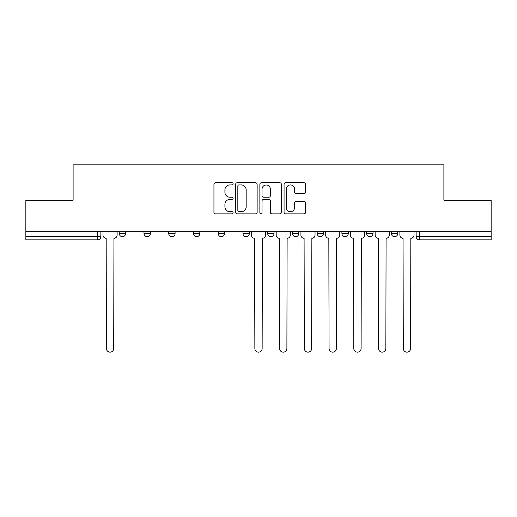<?xml version="1.0" encoding="UTF-8"?>
<svg xmlns="http://www.w3.org/2000/svg" width="517" height="517" viewBox="0 0 517 517"><rect width="100%" height="100%" fill="white"/><g stroke="black" fill="none" stroke-linecap="round" stroke-linejoin="round"><path stroke-width="0.78" d="M233.128 183.839A1.092 1.092 0 0 0 232.036 182.747L215.499 182.747A1.557 1.557 0 0 0 213.941 184.304L213.941 212.325A1.557 1.557 0 0 0 215.499 213.883L232.036 213.883A1.092 1.092 0 0 0 233.128 212.791A1.092 1.092 0 0 0 232.036 211.705L229.897 211.705A4.983 4.983 0 0 1 224.914 206.722L224.914 204.389A4.983 4.983 0 0 1 229.897 199.407L232.036 199.407A1.092 1.092 0 0 0 233.128 198.315A1.092 1.092 0 0 0 232.036 197.229L229.897 197.229A4.983 4.983 0 0 1 224.914 192.246L224.914 189.907A4.983 4.983 0 0 1 229.897 184.931L232.036 184.931A1.092 1.092 0 0 0 233.128 183.839M391.395 231.778L391.395 233.522L397.741 233.522A3.173 3.173 0 0 1 394.568 236.696A3.173 3.173 0 0 1 391.395 233.522L391.395 231.778M317.18 231.778L317.18 233.522L323.519 233.522A3.173 3.173 0 0 1 320.353 236.696A3.173 3.173 0 0 1 317.18 233.522L317.18 231.778M267.696 231.778L267.696 233.522L274.042 233.522A3.173 3.173 0 0 1 270.869 236.696A3.173 3.173 0 0 1 267.696 233.522L267.696 231.778M242.958 231.778L242.958 233.522L249.304 233.522A3.173 3.173 0 0 1 246.131 236.696A3.173 3.173 0 0 1 242.958 233.522L242.958 231.778M193.481 233.522L193.481 231.778L193.481 233.522A3.173 3.173 0 0 0 196.647 236.696A3.173 3.173 0 0 1 193.481 233.522L199.82 233.522A3.173 3.173 0 0 1 196.647 236.696M143.997 233.522L143.997 231.778L143.997 233.522A3.173 3.173 0 0 0 147.171 236.696A3.173 3.173 0 0 1 143.997 233.522L150.344 233.522A3.173 3.173 0 0 1 147.171 236.696A3.173 3.173 0 0 0 150.344 233.522L150.344 231.778L150.344 233.522M303.996 193.726A1.557 1.557 0 0 0 305.547 192.169L305.547 184.304A1.557 1.557 0 0 0 303.996 182.747L285.623 182.747A1.557 1.557 0 0 0 284.066 184.304L284.066 212.325A1.557 1.557 0 0 0 285.623 213.883L303.996 213.883A1.557 1.557 0 0 0 305.547 212.325L305.547 202.832A1.557 1.557 0 0 0 303.996 201.275L296.131 201.275A1.557 1.557 0 0 0 294.574 202.832L294.574 207.537A4.162 4.162 0 0 1 290.412 211.705A4.162 4.162 0 0 1 286.25 207.537L286.25 189.093A4.162 4.162 0 0 1 290.412 184.931A4.162 4.162 0 0 1 294.574 189.093L294.574 192.169A1.557 1.557 0 0 0 296.131 193.726L303.996 193.726M25.85 231.778L25.85 200.221L73.11 200.221L73.11 164.852L443.89 164.852L443.89 200.221L491.15 200.221L491.15 231.778L25.85 231.778L25.85 236.696L100.86 236.696L100.86 231.778L100.86 236.696A3.173 3.173 0 0 1 97.694 239.869L25.85 239.869L25.85 236.696M257.136 184.304A1.557 1.557 0 0 0 255.579 182.747L237.213 182.747A1.557 1.557 0 0 0 235.655 184.304L235.655 212.325A1.557 1.557 0 0 0 237.213 213.883L255.579 213.883A1.557 1.557 0 0 0 257.136 212.325L257.136 184.304M261.421 182.747L279.787 182.747A1.557 1.557 0 0 1 281.345 184.304L281.345 212.325A1.557 1.557 0 0 1 279.787 213.883L271.929 213.883A1.557 1.557 0 0 1 270.372 212.325L270.372 200.964A1.557 1.557 0 0 0 268.814 199.407L263.599 199.407A1.557 1.557 0 0 0 262.041 200.964L262.041 212.791A1.092 1.092 0 0 1 260.949 213.883A1.092 1.092 0 0 1 259.864 212.791L259.864 184.304A1.557 1.557 0 0 1 261.421 182.747M416.14 231.778L416.14 236.696L491.15 236.696L491.15 239.869L419.306 239.869A3.173 3.173 0 0 1 416.14 236.696A3.173 3.173 0 0 0 419.306 239.869L419.306 231.778M491.15 231.778L491.15 236.696M397.741 231.778L397.741 233.522A3.173 3.173 0 0 1 394.568 236.696M373.003 231.778L373.003 233.522A3.173 3.173 0 0 1 369.829 236.696A3.173 3.173 0 0 1 366.656 233.522L373.003 233.522M366.656 231.778L366.656 233.522M348.264 231.778L348.264 233.522A3.173 3.173 0 0 1 345.091 236.696A3.173 3.173 0 0 1 341.918 233.522L348.264 233.522L348.264 231.778M341.918 231.778L341.918 233.522M323.519 231.778L323.519 233.522M298.781 231.778L298.781 233.522A3.173 3.173 0 0 1 295.608 236.696A3.173 3.173 0 0 1 292.441 233.522L298.781 233.522L298.781 231.778M292.441 231.778L292.441 233.522M274.042 233.522L274.042 231.778L274.042 233.522A3.173 3.173 0 0 1 270.869 236.696M249.304 233.522L249.304 231.778L249.304 233.522A3.173 3.173 0 0 1 246.131 236.696M224.559 231.778L224.559 233.522A3.173 3.173 0 0 1 221.392 236.696A3.173 3.173 0 0 1 218.219 233.522A3.173 3.173 0 0 0 221.392 236.696A3.173 3.173 0 0 0 224.559 233.522L224.559 231.778M218.219 231.778L218.219 233.522L224.559 233.522M199.82 231.778L199.82 233.522M175.082 231.778L175.082 233.522A3.173 3.173 0 0 1 171.909 236.696A3.173 3.173 0 0 1 168.736 233.522L175.082 233.522M168.736 231.778L168.736 233.522M125.605 231.778L125.605 233.522A3.173 3.173 0 0 1 122.432 236.696A3.173 3.173 0 0 1 119.259 233.522A3.173 3.173 0 0 0 122.432 236.696A3.173 3.173 0 0 0 125.605 233.522L125.605 231.778M119.259 231.778L119.259 233.522L125.605 233.522M238.925 184.931A1.092 1.092 0 0 0 237.833 186.017L237.833 210.613A1.092 1.092 0 0 0 238.925 211.705L241.18 211.705A4.983 4.983 0 0 0 246.163 206.722L246.163 189.907A4.983 4.983 0 0 0 241.18 184.931L238.925 184.931M270.372 189.17A4.162 4.162 0 0 0 266.203 185.008A4.162 4.162 0 0 0 262.041 189.17L262.041 195.672A1.557 1.557 0 0 0 263.599 197.229L268.814 197.229A1.557 1.557 0 0 0 270.372 195.672L270.372 189.17M103.006 231.778L103.006 235.106A3.173 3.173 0 0 0 106.172 238.279L106.412 348.497A3.645 3.645 0 0 0 110.063 352.148A3.645 3.645 0 0 0 113.708 348.497L113.947 238.279A3.173 3.173 0 0 0 117.12 235.106L117.12 231.778M251.443 231.778L251.443 235.106A3.173 3.173 0 0 0 254.616 238.279L254.855 348.497A3.645 3.645 0 0 0 258.5 352.148A3.645 3.645 0 0 0 262.145 348.497L262.384 238.279A3.173 3.173 0 0 0 265.557 235.106L265.557 231.778M276.181 231.778L276.181 235.106A3.173 3.173 0 0 0 279.354 238.279L279.594 348.497A3.645 3.645 0 0 0 283.238 352.148A3.645 3.645 0 0 0 286.89 348.497L287.122 238.279A3.173 3.173 0 0 0 290.296 235.106L290.296 231.778M300.92 231.778L300.92 235.106A3.173 3.173 0 0 0 304.093 238.279L304.332 348.497A3.645 3.645 0 0 0 307.977 352.148A3.645 3.645 0 0 0 311.628 348.497L311.867 238.279A3.173 3.173 0 0 0 315.034 235.106L315.034 231.778M325.665 231.778L325.665 235.106A3.173 3.173 0 0 0 328.831 238.279L329.07 348.497A3.645 3.645 0 0 0 332.722 352.148A3.645 3.645 0 0 0 336.367 348.497L336.606 238.279A3.173 3.173 0 0 0 339.779 235.106L339.779 231.778M350.403 231.778L350.403 235.106A3.173 3.173 0 0 0 353.576 238.279L353.809 348.497A3.645 3.645 0 0 0 357.46 352.148A3.645 3.645 0 0 0 361.105 348.497L361.344 238.279A3.173 3.173 0 0 0 364.517 235.106L364.517 231.778M375.142 231.778L375.142 235.106A3.173 3.173 0 0 0 378.315 238.279L378.554 348.497A3.645 3.645 0 0 0 382.199 352.148A3.645 3.645 0 0 0 385.85 348.497L386.083 238.279A3.173 3.173 0 0 0 389.256 235.106L389.256 231.778M399.88 231.778L399.88 235.106A3.173 3.173 0 0 0 403.053 238.279L403.292 348.497A3.645 3.645 0 0 0 406.937 352.148A3.645 3.645 0 0 0 410.588 348.497L410.828 238.279A3.173 3.173 0 0 0 413.994 235.106L413.994 231.778M97.694 231.778L97.694 239.869"/></g></svg>
